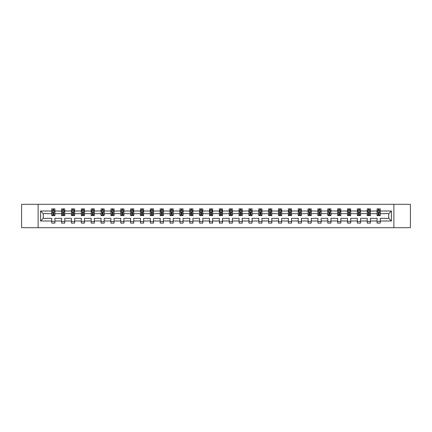<?xml version="1.0" encoding="UTF-8"?>
<svg xmlns="http://www.w3.org/2000/svg" width="432" height="432" viewBox="0 0 432 432"><rect width="100%" height="100%" fill="white"/><g stroke="black" fill="none" stroke-linecap="round" stroke-linejoin="round"><path stroke-width="0.65" d="M393.876 204.309L21.6 204.309L21.6 227.691L410.4 227.691L410.4 204.309L393.876 204.309L393.876 227.691M380.252 220.995L380.252 218.338L388.784 218.338L391.441 220.995L380.252 220.995L380.252 223.112L377.093 223.112L377.093 220.995L370.397 220.995L370.397 223.112L367.238 223.112L367.238 220.995L360.536 220.995L360.536 223.112L357.377 223.112L357.377 220.995L350.676 220.995L350.676 223.112L347.517 223.112L347.517 220.995L340.816 220.995L340.816 223.112L337.657 223.112L337.657 220.995L330.961 220.995L330.961 223.112L327.802 223.112L327.802 220.995L321.1 220.995L321.1 223.112L317.941 223.112L317.941 220.995L311.24 220.995L311.24 223.112L308.081 223.112L308.081 220.995L301.379 220.995L301.379 223.112L298.22 223.112L298.22 220.995L291.524 220.995L291.524 223.112L288.365 223.112L288.365 220.995L281.664 220.995L281.664 223.112L278.505 223.112L278.505 220.995L271.804 220.995L271.804 223.112L268.645 223.112L268.645 220.995L261.943 220.995L261.943 223.112L258.784 223.112L258.784 220.995L252.088 220.995L252.088 223.112L248.929 223.112L248.929 220.995L242.228 220.995L242.228 223.112L239.069 223.112L239.069 220.995L232.367 220.995L232.367 223.112L229.208 223.112L229.208 220.995L222.507 220.995L222.507 223.112L219.348 223.112L219.348 220.995L212.652 220.995L212.652 223.112L209.493 223.112L209.493 220.995L202.792 220.995L202.792 223.112L199.633 223.112L199.633 220.995L192.931 220.995L192.931 223.112L189.772 223.112L189.772 220.995L183.071 220.995L183.071 223.112L179.912 223.112L179.912 220.995L173.216 220.995L173.216 223.112L170.057 223.112L170.057 220.995L163.355 220.995L163.355 223.112L160.196 223.112L160.196 220.995L153.495 220.995L153.495 223.112L150.336 223.112L150.336 220.995L143.635 220.995L143.635 223.112L140.476 223.112L140.476 220.995L133.78 220.995L133.78 223.112L130.621 223.112L130.621 220.995L123.919 220.995L123.919 223.112L120.76 223.112L120.76 220.995L114.059 220.995L114.059 223.112L110.9 223.112L110.9 220.995L104.198 220.995L104.198 223.112L101.039 223.112L101.039 220.995L94.343 220.995L94.343 223.112L91.184 223.112L91.184 220.995L84.483 220.995L84.483 223.112L81.324 223.112L81.324 220.995L74.623 220.995L74.623 223.112L71.464 223.112L71.464 220.995L64.762 220.995L64.762 223.112L61.603 223.112L61.603 220.995L54.907 220.995L54.907 223.112L51.748 223.112L51.748 220.995L40.559 220.995L40.559 211.005L51.748 211.005L51.748 208.888L54.907 208.888L54.907 211.005L61.603 211.005L61.603 208.888L64.762 208.888L64.762 211.005L71.464 211.005L71.464 208.888L74.623 208.888L74.623 211.005L81.324 211.005L81.324 208.888L84.483 208.888L84.483 211.005L91.184 211.005L91.184 208.888L94.343 208.888L94.343 211.005L101.039 211.005L101.039 208.888L104.198 208.888L104.198 211.005L110.9 211.005L110.9 208.888L114.059 208.888L114.059 211.005L120.76 211.005L120.76 208.888L123.919 208.888L123.919 211.005L130.621 211.005L130.621 208.888L133.78 208.888L133.78 211.005L140.476 211.005L140.476 208.888L143.635 208.888L143.635 211.005L150.336 211.005L150.336 208.888L153.495 208.888L153.495 211.005L160.196 211.005L160.196 208.888L163.355 208.888L163.355 211.005L170.057 211.005L170.057 208.888L173.216 208.888L173.216 211.005L179.912 211.005L179.912 208.888L183.071 208.888L183.071 211.005L189.772 211.005L189.772 208.888L192.931 208.888L192.931 211.005L199.633 211.005L199.633 208.888L202.792 208.888L202.792 211.005L209.493 211.005L209.493 208.888L212.652 208.888L212.652 211.005L219.348 211.005L219.348 208.888L222.507 208.888L222.507 211.005L229.208 211.005L229.208 208.888L232.367 208.888L232.367 211.005L239.069 211.005L239.069 208.888L242.228 208.888L242.228 211.005L248.929 211.005L248.929 208.888L252.088 208.888L252.088 211.005L258.784 211.005L258.784 208.888L261.943 208.888L261.943 211.005L268.645 211.005L268.645 208.888L271.804 208.888L271.804 211.005L278.505 211.005L278.505 208.888L281.664 208.888L281.664 211.005L288.365 211.005L288.365 208.888L291.524 208.888L291.524 211.005L298.22 211.005L298.22 208.888L301.379 208.888L301.379 211.005L308.081 211.005L308.081 208.888L311.24 208.888L311.24 211.005L317.941 211.005L317.941 208.888L321.1 208.888L321.1 211.005L327.802 211.005L327.802 208.888L330.961 208.888L330.961 211.005L337.657 211.005L337.657 208.888L340.816 208.888L340.816 211.005L347.517 211.005L347.517 208.888L350.676 208.888L350.676 211.005L357.377 211.005L357.377 208.888L360.536 208.888L360.536 211.005L367.238 211.005L367.238 208.888L370.397 208.888L370.397 211.005L377.093 211.005L377.093 208.888L380.252 208.888L380.252 211.005L391.441 211.005L391.441 220.995M38.124 227.691L38.124 204.309M377.093 211.005L377.093 213.662L370.397 213.662L370.397 211.005M370.397 220.995L370.397 218.338L377.093 218.338L377.093 220.995M367.238 211.005L367.238 213.662L360.536 213.662L360.536 211.005M360.536 220.995L360.536 218.338L367.238 218.338L367.238 220.995M357.377 211.005L357.377 213.662L350.676 213.662L350.676 211.005M350.676 220.995L350.676 218.338L357.377 218.338L357.377 220.995M347.517 211.005L347.517 213.662L340.816 213.662L340.816 211.005M340.816 220.995L340.816 218.338L347.517 218.338L347.517 220.995M337.657 211.005L337.657 213.662L330.961 213.662L330.961 211.005M330.961 220.995L330.961 218.338L337.657 218.338L337.657 220.995M327.802 211.005L327.802 213.662L321.1 213.662L321.1 211.005M321.1 220.995L321.1 218.338L327.802 218.338L327.802 220.995M317.941 211.005L317.941 213.662L311.24 213.662L311.24 211.005M311.24 220.995L311.24 218.338L317.941 218.338L317.941 220.995M308.081 211.005L308.081 213.662L301.379 213.662L301.379 211.005M301.379 220.995L301.379 218.338L308.081 218.338L308.081 220.995M298.22 211.005L298.22 213.662L291.524 213.662L291.524 211.005M291.524 220.995L291.524 218.338L298.22 218.338L298.22 220.995M288.365 211.005L288.365 213.662L281.664 213.662L281.664 211.005M281.664 220.995L281.664 218.338L288.365 218.338L288.365 220.995M278.505 211.005L278.505 213.662L271.804 213.662L271.804 211.005M271.804 220.995L271.804 218.338L278.505 218.338L278.505 220.995M268.645 211.005L268.645 213.662L261.943 213.662L261.943 211.005M261.943 220.995L261.943 218.338L268.645 218.338L268.645 220.995M258.784 211.005L258.784 213.662L252.088 213.662L252.088 211.005M252.088 220.995L252.088 218.338L258.784 218.338L258.784 220.995M248.929 211.005L248.929 213.662L242.228 213.662L242.228 211.005M242.228 220.995L242.228 218.338L248.929 218.338L248.929 220.995M239.069 211.005L239.069 213.662L232.367 213.662L232.367 211.005M232.367 220.995L232.367 218.338L239.069 218.338L239.069 220.995M229.208 211.005L229.208 213.662L222.507 213.662L222.507 211.005M222.507 220.995L222.507 218.338L229.208 218.338L229.208 220.995M219.348 211.005L219.348 213.662L212.652 213.662L212.652 211.005M212.652 220.995L212.652 218.338L219.348 218.338L219.348 220.995M209.493 211.005L209.493 213.662L202.792 213.662L202.792 211.005M202.792 220.995L202.792 218.338L209.493 218.338L209.493 220.995M199.633 211.005L199.633 213.662L192.931 213.662L192.931 211.005M192.931 220.995L192.931 218.338L199.633 218.338L199.633 220.995M189.772 211.005L189.772 213.662L183.071 213.662L183.071 211.005M183.071 220.995L183.071 218.338L189.772 218.338L189.772 220.995M179.912 211.005L179.912 213.662L173.216 213.662L173.216 211.005M173.216 220.995L173.216 218.338L179.912 218.338L179.912 220.995M170.057 211.005L170.057 213.662L163.355 213.662L163.355 211.005M163.355 220.995L163.355 218.338L170.057 218.338L170.057 220.995M160.196 211.005L160.196 213.662L153.495 213.662L153.495 211.005M153.495 220.995L153.495 218.338L160.196 218.338L160.196 220.995M150.336 211.005L150.336 213.662L143.635 213.662L143.635 211.005M143.635 220.995L143.635 218.338L150.336 218.338L150.336 220.995M140.476 211.005L140.476 213.662L133.78 213.662L133.78 211.005M133.78 220.995L133.78 218.338L140.476 218.338L140.476 220.995M130.621 211.005L130.621 213.662L123.919 213.662L123.919 211.005M123.919 220.995L123.919 218.338L130.621 218.338L130.621 220.995M120.76 211.005L120.76 213.662L114.059 213.662L114.059 211.005M114.059 220.995L114.059 218.338L120.76 218.338L120.76 220.995M110.9 211.005L110.9 213.662L104.198 213.662L104.198 211.005M104.198 220.995L104.198 218.338L110.9 218.338L110.9 220.995M101.039 211.005L101.039 213.662L94.343 213.662L94.343 211.005M94.343 220.995L94.343 218.338L101.039 218.338L101.039 220.995M91.184 211.005L91.184 213.662L84.483 213.662L84.483 211.005M84.483 220.995L84.483 218.338L91.184 218.338L91.184 220.995M81.324 211.005L81.324 213.662L74.623 213.662L74.623 211.005M74.623 220.995L74.623 218.338L81.324 218.338L81.324 220.995M71.464 211.005L71.464 213.662L64.762 213.662L64.762 211.005M64.762 220.995L64.762 218.338L71.464 218.338L71.464 220.995M61.603 211.005L61.603 213.662L54.907 213.662L54.907 211.005M54.907 220.995L54.907 218.338L61.603 218.338L61.603 220.995M51.748 211.005L51.748 213.662L43.216 213.662L43.216 218.338L51.748 218.338L51.748 220.995M40.559 211.005L43.216 213.662M388.784 218.338L388.784 213.662L380.252 213.662L380.252 211.005M378.297 210.47L379.053 210.47M368.437 210.47L369.193 210.47M358.576 210.47L359.338 210.47M348.716 210.47L349.477 210.47M338.861 210.47L339.617 210.47M329 210.47L329.756 210.47M319.14 210.47L319.901 210.47M309.28 210.47L310.041 210.47M299.425 210.47L300.181 210.47M289.564 210.47L290.32 210.47M279.704 210.47L280.465 210.47M269.843 210.47L270.605 210.47M259.988 210.47L260.744 210.47M250.128 210.47L250.884 210.47M240.268 210.47L241.029 210.47M230.407 210.47L231.169 210.47M220.552 210.47L221.308 210.47M210.692 210.47L211.448 210.47M200.831 210.47L201.593 210.47M190.971 210.47L191.732 210.47M181.116 210.47L181.872 210.47M171.256 210.47L172.012 210.47M161.395 210.47L162.157 210.47M151.535 210.47L152.296 210.47M141.68 210.47L142.436 210.47M131.819 210.47L132.575 210.47M121.959 210.47L122.72 210.47M112.099 210.47L112.86 210.47M102.244 210.47L103 210.47M92.383 210.47L93.139 210.47M82.523 210.47L83.284 210.47M72.662 210.47L73.424 210.47M62.807 210.47L63.563 210.47M52.947 210.47L53.703 210.47M51.748 221.53L54.907 221.53M61.603 221.53L64.762 221.53M71.464 221.53L74.623 221.53M81.324 221.53L84.483 221.53M91.184 221.53L94.343 221.53M101.039 221.53L104.198 221.53M110.9 221.53L114.059 221.53M120.76 221.53L123.919 221.53M130.621 221.53L133.78 221.53M140.476 221.53L143.635 221.53M150.336 221.53L153.495 221.53M160.196 221.53L163.355 221.53M170.057 221.53L173.216 221.53M179.912 221.53L183.071 221.53M189.772 221.53L192.931 221.53M199.633 221.53L202.792 221.53M209.493 221.53L212.652 221.53M219.348 221.53L222.507 221.53M229.208 221.53L232.367 221.53M239.069 221.53L242.228 221.53M248.929 221.53L252.088 221.53M258.784 221.53L261.943 221.53M268.645 221.53L271.804 221.53M278.505 221.53L281.664 221.53M288.365 221.53L291.524 221.53M298.22 221.53L301.379 221.53M308.081 221.53L311.24 221.53M317.941 221.53L321.1 221.53M327.802 221.53L330.961 221.53M337.657 221.53L340.816 221.53M347.517 221.53L350.676 221.53M357.377 221.53L360.536 221.53M367.238 221.53L370.397 221.53M377.093 221.53L380.252 221.53M43.216 218.338L40.559 220.995M391.441 211.005L388.784 213.662M53.703 209.714L52.947 209.714M52.342 210.578L51.748 210.578L51.748 208.888L52.947 208.888L52.947 210.503M51.748 214.828L51.748 215.622L52.947 215.622L52.947 214.828L51.748 214.828L51.748 213.662M54.907 213.662L54.907 215.622L53.703 215.622L53.703 212.242L52.947 212.242L52.947 214.828M54.313 210.578L54.907 210.578L54.907 208.888L53.703 208.888L53.703 210.503M54.907 211.766L54.275 210.503L52.38 210.503L51.748 211.766M63.563 209.714L62.807 209.714M62.197 210.578L61.603 210.578L61.603 208.888L62.807 208.888L62.807 210.503M61.603 214.828L61.603 215.622L62.807 215.622L62.807 214.828L61.603 214.828L61.603 213.662M64.762 213.662L64.762 215.622L63.563 215.622L63.563 212.242L62.807 212.242L62.807 214.828M64.168 210.578L64.762 210.578L64.762 208.888L63.563 208.888L63.563 210.503M64.762 211.766L64.13 210.503L62.235 210.503L61.603 211.766M73.424 209.714L72.662 209.714M72.058 210.578L71.464 210.578L71.464 208.888L72.662 208.888L72.662 210.503M71.464 214.828L71.464 215.622L72.662 215.622L72.662 214.828L71.464 214.828L71.464 213.662M74.623 213.662L74.623 215.622L73.424 215.622L73.424 212.242L72.662 212.242L72.662 214.828M74.029 210.578L74.623 210.578L74.623 208.888L73.424 208.888L73.424 210.503M74.623 211.766L73.991 210.503L72.095 210.503L71.464 211.766M83.284 209.714L82.523 209.714M81.918 210.578L81.324 210.578L81.324 208.888L82.523 208.888L82.523 210.503M81.324 214.828L81.324 215.622L82.523 215.622L82.523 214.828L81.324 214.828L81.324 213.662M84.483 213.662L84.483 215.622L83.284 215.622L83.284 212.242L82.523 212.242L82.523 214.828M83.889 210.578L84.483 210.578L84.483 208.888L83.284 208.888L83.284 210.503M84.483 211.766L83.851 210.503L81.956 210.503L81.324 211.766M93.139 209.714L92.383 209.714M91.778 210.578L91.184 210.578L91.184 208.888L92.383 208.888L92.383 210.503M91.184 214.828L91.184 215.622L92.383 215.622L92.383 214.828L91.184 214.828L91.184 213.662M94.343 213.662L94.343 215.622L93.139 215.622L93.139 212.242L92.383 212.242L92.383 214.828M93.749 210.578L94.343 210.578L94.343 208.888L93.139 208.888L93.139 210.503M94.343 211.766L93.712 210.503L91.816 210.503L91.184 211.766M103 209.714L102.244 209.714M101.633 210.578L101.039 210.578L101.039 208.888L102.244 208.888L102.244 210.503M101.039 214.828L101.039 215.622L102.244 215.622L102.244 214.828L101.039 214.828L101.039 213.662M104.198 213.662L104.198 215.622L103 215.622L103 212.242L102.244 212.242L102.244 214.828M103.604 210.578L104.198 210.578L104.198 208.888L103 208.888L103 210.503M104.198 211.766L103.567 210.503L101.671 210.503L101.039 211.766M112.86 209.714L112.099 209.714M111.494 210.578L110.9 210.578L110.9 208.888L112.099 208.888L112.099 210.503M110.9 214.828L110.9 215.622L112.099 215.622L112.099 214.828L110.9 214.828L110.9 213.662M114.059 213.662L114.059 215.622L112.86 215.622L112.86 212.242L112.099 212.242L112.099 214.828M113.465 210.578L114.059 210.578L114.059 208.888L112.86 208.888L112.86 210.503M114.059 211.766L113.427 210.503L111.532 210.503L110.9 211.766M122.72 209.714L121.959 209.714M121.354 210.578L120.76 210.578L120.76 208.888L121.959 208.888L121.959 210.503M120.76 214.828L120.76 215.622L121.959 215.622L121.959 214.828L120.76 214.828L120.76 213.662M123.919 213.662L123.919 215.622L122.72 215.622L122.72 212.242L121.959 212.242L121.959 214.828M123.325 210.578L123.919 210.578L123.919 208.888L122.72 208.888L122.72 210.503M123.919 211.766L123.287 210.503L121.392 210.503L120.76 211.766M132.575 209.714L131.819 209.714M131.215 210.578L130.621 210.578L130.621 208.888L131.819 208.888L131.819 210.503M130.621 214.828L130.621 215.622L131.819 215.622L131.819 214.828L130.621 214.828L130.621 213.662M133.78 213.662L133.78 215.622L132.575 215.622L132.575 212.242L131.819 212.242L131.819 214.828M133.186 210.578L133.78 210.578L133.78 208.888L132.575 208.888L132.575 210.503M133.78 211.766L133.148 210.503L131.252 210.503L130.621 211.766M142.436 209.714L141.68 209.714M141.07 210.578L140.476 210.578L140.476 208.888L141.68 208.888L141.68 210.503M140.476 214.828L140.476 215.622L141.68 215.622L141.68 214.828L140.476 214.828L140.476 213.662M143.635 213.662L143.635 215.622L142.436 215.622L142.436 212.242L141.68 212.242L141.68 214.828M143.041 210.578L143.635 210.578L143.635 208.888L142.436 208.888L142.436 210.503M143.635 211.766L143.003 210.503L141.107 210.503L140.476 211.766M152.296 209.714L151.535 209.714M150.93 210.578L150.336 210.578L150.336 208.888L151.535 208.888L151.535 210.503M150.336 214.828L150.336 215.622L151.535 215.622L151.535 214.828L150.336 214.828L150.336 213.662M153.495 213.662L153.495 215.622L152.296 215.622L152.296 212.242L151.535 212.242L151.535 214.828M152.901 210.578L153.495 210.578L153.495 208.888L152.296 208.888L152.296 210.503M153.495 211.766L152.863 210.503L150.968 210.503L150.336 211.766M162.157 209.714L161.395 209.714M160.79 210.578L160.196 210.578L160.196 208.888L161.395 208.888L161.395 210.503M160.196 214.828L160.196 215.622L161.395 215.622L161.395 214.828L160.196 214.828L160.196 213.662M163.355 213.662L163.355 215.622L162.157 215.622L162.157 212.242L161.395 212.242L161.395 214.828M162.761 210.578L163.355 210.578L163.355 208.888L162.157 208.888L162.157 210.503M163.355 211.766L162.724 210.503L160.828 210.503L160.196 211.766M172.012 209.714L171.256 209.714M170.651 210.578L170.057 210.578L170.057 208.888L171.256 208.888L171.256 210.503M170.057 214.828L170.057 215.622L171.256 215.622L171.256 214.828L170.057 214.828L170.057 213.662M173.216 213.662L173.216 215.622L172.012 215.622L172.012 212.242L171.256 212.242L171.256 214.828M172.622 210.578L173.216 210.578L173.216 208.888L172.012 208.888L172.012 210.503M173.216 211.766L172.584 210.503L170.689 210.503L170.057 211.766M181.872 209.714L181.116 209.714M180.506 210.578L179.912 210.578L179.912 208.888L181.116 208.888L181.116 210.503M179.912 214.828L179.912 215.622L181.116 215.622L181.116 214.828L179.912 214.828L179.912 213.662M183.071 213.662L183.071 215.622L181.872 215.622L181.872 212.242L181.116 212.242L181.116 214.828M182.477 210.578L183.071 210.578L183.071 208.888L181.872 208.888L181.872 210.503M183.071 211.766L182.439 210.503L180.544 210.503L179.912 211.766M191.732 209.714L190.971 209.714M190.366 210.578L189.772 210.578L189.772 208.888L190.971 208.888L190.971 210.503M189.772 214.828L189.772 215.622L190.971 215.622L190.971 214.828L189.772 214.828L189.772 213.662M192.931 213.662L192.931 215.622L191.732 215.622L191.732 212.242L190.971 212.242L190.971 214.828M192.337 210.578L192.931 210.578L192.931 208.888L191.732 208.888L191.732 210.503M192.931 211.766L192.299 210.503L190.404 210.503L189.772 211.766M201.593 209.714L200.831 209.714M200.227 210.578L199.633 210.578L199.633 208.888L200.831 208.888L200.831 210.503M199.633 214.828L199.633 215.622L200.831 215.622L200.831 214.828L199.633 214.828L199.633 213.662M202.792 213.662L202.792 215.622L201.593 215.622L201.593 212.242L200.831 212.242L200.831 214.828M202.198 210.578L202.792 210.578L202.792 208.888L201.593 208.888L201.593 210.503M202.792 211.766L202.16 210.503L200.264 210.503L199.633 211.766M211.448 209.714L210.692 209.714M210.087 210.578L209.493 210.578L209.493 208.888L210.692 208.888L210.692 210.503M209.493 214.828L209.493 215.622L210.692 215.622L210.692 214.828L209.493 214.828L209.493 213.662M212.652 213.662L212.652 215.622L211.448 215.622L211.448 212.242L210.692 212.242L210.692 214.828M212.058 210.578L212.652 210.578L212.652 208.888L211.448 208.888L211.448 210.503M212.652 211.766L212.02 210.503L210.125 210.503L209.493 211.766M221.308 209.714L220.552 209.714M219.942 210.578L219.348 210.578L219.348 208.888L220.552 208.888L220.552 210.503M219.348 214.828L219.348 215.622L220.552 215.622L220.552 214.828L219.348 214.828L219.348 213.662M222.507 213.662L222.507 215.622L221.308 215.622L221.308 212.242L220.552 212.242L220.552 214.828M221.913 210.578L222.507 210.578L222.507 208.888L221.308 208.888L221.308 210.503M222.507 211.766L221.875 210.503L219.98 210.503L219.348 211.766M231.169 209.714L230.407 209.714M229.802 210.578L229.208 210.578L229.208 208.888L230.407 208.888L230.407 210.503M229.208 214.828L229.208 215.622L230.407 215.622L230.407 214.828L229.208 214.828L229.208 213.662M232.367 213.662L232.367 215.622L231.169 215.622L231.169 212.242L230.407 212.242L230.407 214.828M231.773 210.578L232.367 210.578L232.367 208.888L231.169 208.888L231.169 210.503M232.367 211.766L231.736 210.503L229.84 210.503L229.208 211.766M241.029 209.714L240.268 209.714M239.663 210.578L239.069 210.578L239.069 208.888L240.268 208.888L240.268 210.503M239.069 214.828L239.069 215.622L240.268 215.622L240.268 214.828L239.069 214.828L239.069 213.662M242.228 213.662L242.228 215.622L241.029 215.622L241.029 212.242L240.268 212.242L240.268 214.828M241.634 210.578L242.228 210.578L242.228 208.888L241.029 208.888L241.029 210.503M242.228 211.766L241.596 210.503L239.701 210.503L239.069 211.766M250.884 209.714L250.128 209.714M249.523 210.578L248.929 210.578L248.929 208.888L250.128 208.888L250.128 210.503M248.929 214.828L248.929 215.622L250.128 215.622L250.128 214.828L248.929 214.828L248.929 213.662M252.088 213.662L252.088 215.622L250.884 215.622L250.884 212.242L250.128 212.242L250.128 214.828M251.494 210.578L252.088 210.578L252.088 208.888L250.884 208.888L250.884 210.503M252.088 211.766L251.456 210.503L249.561 210.503L248.929 211.766M260.744 209.714L259.988 209.714M259.378 210.578L258.784 210.578L258.784 208.888L259.988 208.888L259.988 210.503M258.784 214.828L258.784 215.622L259.988 215.622L259.988 214.828L258.784 214.828L258.784 213.662M261.943 213.662L261.943 215.622L260.744 215.622L260.744 212.242L259.988 212.242L259.988 214.828M261.349 210.578L261.943 210.578L261.943 208.888L260.744 208.888L260.744 210.503M261.943 211.766L261.311 210.503L259.416 210.503L258.784 211.766M270.605 209.714L269.843 209.714M269.239 210.578L268.645 210.578L268.645 208.888L269.843 208.888L269.843 210.503M268.645 214.828L268.645 215.622L269.843 215.622L269.843 214.828L268.645 214.828L268.645 213.662M271.804 213.662L271.804 215.622L270.605 215.622L270.605 212.242L269.843 212.242L269.843 214.828M271.21 210.578L271.804 210.578L271.804 208.888L270.605 208.888L270.605 210.503M271.804 211.766L271.172 210.503L269.276 210.503L268.645 211.766M280.465 209.714L279.704 209.714M279.099 210.578L278.505 210.578L278.505 208.888L279.704 208.888L279.704 210.503M278.505 214.828L278.505 215.622L279.704 215.622L279.704 214.828L278.505 214.828L278.505 213.662M281.664 213.662L281.664 215.622L280.465 215.622L280.465 212.242L279.704 212.242L279.704 214.828M281.07 210.578L281.664 210.578L281.664 208.888L280.465 208.888L280.465 210.503M281.664 211.766L281.032 210.503L279.137 210.503L278.505 211.766M290.32 209.714L289.564 209.714M288.959 210.578L288.365 210.578L288.365 208.888L289.564 208.888L289.564 210.503M288.365 214.828L288.365 215.622L289.564 215.622L289.564 214.828L288.365 214.828L288.365 213.662M291.524 213.662L291.524 215.622L290.32 215.622L290.32 212.242L289.564 212.242L289.564 214.828M290.93 210.578L291.524 210.578L291.524 208.888L290.32 208.888L290.32 210.503M291.524 211.766L290.893 210.503L288.997 210.503L288.365 211.766M300.181 209.714L299.425 209.714M298.814 210.578L298.22 210.578L298.22 208.888L299.425 208.888L299.425 210.503M298.22 214.828L298.22 215.622L299.425 215.622L299.425 214.828L298.22 214.828L298.22 213.662M301.379 213.662L301.379 215.622L300.181 215.622L300.181 212.242L299.425 212.242L299.425 214.828M300.785 210.578L301.379 210.578L301.379 208.888L300.181 208.888L300.181 210.503M301.379 211.766L300.748 210.503L298.852 210.503L298.22 211.766M310.041 209.714L309.28 209.714M308.675 210.578L308.081 210.578L308.081 208.888L309.28 208.888L309.28 210.503M308.081 214.828L308.081 215.622L309.28 215.622L309.28 214.828L308.081 214.828L308.081 213.662M311.24 213.662L311.24 215.622L310.041 215.622L310.041 212.242L309.28 212.242L309.28 214.828M310.646 210.578L311.24 210.578L311.24 208.888L310.041 208.888L310.041 210.503M311.24 211.766L310.608 210.503L308.713 210.503L308.081 211.766M319.901 209.714L319.14 209.714M318.535 210.578L317.941 210.578L317.941 208.888L319.14 208.888L319.14 210.503M317.941 214.828L317.941 215.622L319.14 215.622L319.14 214.828L317.941 214.828L317.941 213.662M321.1 213.662L321.1 215.622L319.901 215.622L319.901 212.242L319.14 212.242L319.14 214.828M320.506 210.578L321.1 210.578L321.1 208.888L319.901 208.888L319.901 210.503M321.1 211.766L320.468 210.503L318.573 210.503L317.941 211.766M329.756 209.714L329 209.714M328.396 210.578L327.802 210.578L327.802 208.888L329 208.888L329 210.503M327.802 214.828L327.802 215.622L329 215.622L329 214.828L327.802 214.828L327.802 213.662M330.961 213.662L330.961 215.622L329.756 215.622L329.756 212.242L329 212.242L329 214.828M330.367 210.578L330.961 210.578L330.961 208.888L329.756 208.888L329.756 210.503M330.961 211.766L330.329 210.503L328.433 210.503L327.802 211.766M339.617 209.714L338.861 209.714M338.251 210.578L337.657 210.578L337.657 208.888L338.861 208.888L338.861 210.503M337.657 214.828L337.657 215.622L338.861 215.622L338.861 214.828L337.657 214.828L337.657 213.662M340.816 213.662L340.816 215.622L339.617 215.622L339.617 212.242L338.861 212.242L338.861 214.828M340.222 210.578L340.816 210.578L340.816 208.888L339.617 208.888L339.617 210.503M340.816 211.766L340.184 210.503L338.288 210.503L337.657 211.766M349.477 209.714L348.716 209.714M348.111 210.578L347.517 210.578L347.517 208.888L348.716 208.888L348.716 210.503M347.517 214.828L347.517 215.622L348.716 215.622L348.716 214.828L347.517 214.828L347.517 213.662M350.676 213.662L350.676 215.622L349.477 215.622L349.477 212.242L348.716 212.242L348.716 214.828M350.082 210.578L350.676 210.578L350.676 208.888L349.477 208.888L349.477 210.503M350.676 211.766L350.044 210.503L348.149 210.503L347.517 211.766M359.338 209.714L358.576 209.714M357.971 210.578L357.377 210.578L357.377 208.888L358.576 208.888L358.576 210.503M357.377 214.828L357.377 215.622L358.576 215.622L358.576 214.828L357.377 214.828L357.377 213.662M360.536 213.662L360.536 215.622L359.338 215.622L359.338 212.242L358.576 212.242L358.576 214.828M359.942 210.578L360.536 210.578L360.536 208.888L359.338 208.888L359.338 210.503M360.536 211.766L359.905 210.503L358.009 210.503L357.377 211.766M369.193 209.714L368.437 209.714M367.832 210.578L367.238 210.578L367.238 208.888L368.437 208.888L368.437 210.503M367.238 214.828L367.238 215.622L368.437 215.622L368.437 214.828L367.238 214.828L367.238 213.662M370.397 213.662L370.397 215.622L369.193 215.622L369.193 212.242L368.437 212.242L368.437 214.828M369.803 210.578L370.397 210.578L370.397 208.888L369.193 208.888L369.193 210.503M370.397 211.766L369.765 210.503L367.87 210.503L367.238 211.766M379.053 209.714L378.297 209.714M377.687 210.578L377.093 210.578L377.093 208.888L378.297 208.888L378.297 210.503M377.093 214.828L377.093 215.622L378.297 215.622L378.297 214.828L377.093 214.828L377.093 213.662M380.252 213.662L380.252 215.622L379.053 215.622L379.053 212.242L378.297 212.242L378.297 214.828M379.658 210.578L380.252 210.578L380.252 208.888L379.053 208.888L379.053 210.503M380.252 211.766L379.62 210.503L377.725 210.503L377.093 211.766M54.891 211.734L51.764 211.734M54.907 214.828L53.703 214.828M52.947 213.133L51.748 213.133M54.907 213.133L53.703 213.133M53.703 210.114L52.947 210.114M64.751 211.734L61.619 211.734M64.762 214.828L63.563 214.828M62.807 213.133L61.603 213.133M64.762 213.133L63.563 213.133M63.563 210.114L62.807 210.114M74.606 211.734L71.48 211.734M74.623 214.828L73.424 214.828M72.662 213.133L71.464 213.133M74.623 213.133L73.424 213.133M73.424 210.114L72.662 210.114M84.467 211.734L81.34 211.734M84.483 214.828L83.284 214.828M82.523 213.133L81.324 213.133M84.483 213.133L83.284 213.133M83.284 210.114L82.523 210.114M94.327 211.734L91.195 211.734M94.343 214.828L93.139 214.828M92.383 213.133L91.184 213.133M94.343 213.133L93.139 213.133M93.139 210.114L92.383 210.114M104.188 211.734L101.056 211.734M104.198 214.828L103 214.828M102.244 213.133L101.039 213.133M104.198 213.133L103 213.133M103 210.114L102.244 210.114M114.043 211.734L110.916 211.734M114.059 214.828L112.86 214.828M112.099 213.133L110.9 213.133M114.059 213.133L112.86 213.133M112.86 210.114L112.099 210.114M123.903 211.734L120.776 211.734M123.919 214.828L122.72 214.828M121.959 213.133L120.76 213.133M123.919 213.133L122.72 213.133M122.72 210.114L121.959 210.114M133.763 211.734L130.631 211.734M133.78 214.828L132.575 214.828M131.819 213.133L130.621 213.133M133.78 213.133L132.575 213.133M132.575 210.114L131.819 210.114M143.624 211.734L140.492 211.734M143.635 214.828L142.436 214.828M141.68 213.133L140.476 213.133M143.635 213.133L142.436 213.133M142.436 210.114L141.68 210.114M153.479 211.734L150.352 211.734M153.495 214.828L152.296 214.828M151.535 213.133L150.336 213.133M153.495 213.133L152.296 213.133M152.296 210.114L151.535 210.114M163.339 211.734L160.213 211.734M163.355 214.828L162.157 214.828M161.395 213.133L160.196 213.133M163.355 213.133L162.157 213.133M162.157 210.114L161.395 210.114M173.2 211.734L170.068 211.734M173.216 214.828L172.012 214.828M171.256 213.133L170.057 213.133M173.216 213.133L172.012 213.133M172.012 210.114L171.256 210.114M183.06 211.734L179.928 211.734M183.071 214.828L181.872 214.828M181.116 213.133L179.912 213.133M183.071 213.133L181.872 213.133M181.872 210.114L181.116 210.114M192.915 211.734L189.788 211.734M192.931 214.828L191.732 214.828M190.971 213.133L189.772 213.133M192.931 213.133L191.732 213.133M191.732 210.114L190.971 210.114M202.775 211.734L199.649 211.734M202.792 214.828L201.593 214.828M200.831 213.133L199.633 213.133M202.792 213.133L201.593 213.133M201.593 210.114L200.831 210.114M212.636 211.734L209.504 211.734M212.652 214.828L211.448 214.828M210.692 213.133L209.493 213.133M212.652 213.133L211.448 213.133M211.448 210.114L210.692 210.114M222.496 211.734L219.364 211.734M222.507 214.828L221.308 214.828M220.552 213.133L219.348 213.133M222.507 213.133L221.308 213.133M221.308 210.114L220.552 210.114M232.351 211.734L229.225 211.734M232.367 214.828L231.169 214.828M230.407 213.133L229.208 213.133M232.367 213.133L231.169 213.133M231.169 210.114L230.407 210.114M242.212 211.734L239.085 211.734M242.228 214.828L241.029 214.828M240.268 213.133L239.069 213.133M242.228 213.133L241.029 213.133M241.029 210.114L240.268 210.114M252.072 211.734L248.94 211.734M252.088 214.828L250.884 214.828M250.128 213.133L248.929 213.133M252.088 213.133L250.884 213.133M250.884 210.114L250.128 210.114M261.932 211.734L258.8 211.734M261.943 214.828L260.744 214.828M259.988 213.133L258.784 213.133M261.943 213.133L260.744 213.133M260.744 210.114L259.988 210.114M271.787 211.734L268.661 211.734M271.804 214.828L270.605 214.828M269.843 213.133L268.645 213.133M271.804 213.133L270.605 213.133M270.605 210.114L269.843 210.114M281.648 211.734L278.521 211.734M281.664 214.828L280.465 214.828M279.704 213.133L278.505 213.133M281.664 213.133L280.465 213.133M280.465 210.114L279.704 210.114M291.508 211.734L288.376 211.734M291.524 214.828L290.32 214.828M289.564 213.133L288.365 213.133M291.524 213.133L290.32 213.133M290.32 210.114L289.564 210.114M301.369 211.734L298.237 211.734M301.379 214.828L300.181 214.828M299.425 213.133L298.22 213.133M301.379 213.133L300.181 213.133M300.181 210.114L299.425 210.114M311.224 211.734L308.097 211.734M311.24 214.828L310.041 214.828M309.28 213.133L308.081 213.133M311.24 213.133L310.041 213.133M310.041 210.114L309.28 210.114M321.084 211.734L317.957 211.734M321.1 214.828L319.901 214.828M319.14 213.133L317.941 213.133M321.1 213.133L319.901 213.133M319.901 210.114L319.14 210.114M330.944 211.734L327.812 211.734M330.961 214.828L329.756 214.828M329 213.133L327.802 213.133M330.961 213.133L329.756 213.133M329.756 210.114L329 210.114M340.805 211.734L337.673 211.734M340.816 214.828L339.617 214.828M338.861 213.133L337.657 213.133M340.816 213.133L339.617 213.133M339.617 210.114L338.861 210.114M350.66 211.734L347.533 211.734M350.676 214.828L349.477 214.828M348.716 213.133L347.517 213.133M350.676 213.133L349.477 213.133M349.477 210.114L348.716 210.114M360.52 211.734L357.394 211.734M360.536 214.828L359.338 214.828M358.576 213.133L357.377 213.133M360.536 213.133L359.338 213.133M359.338 210.114L358.576 210.114M370.381 211.734L367.249 211.734M370.397 214.828L369.193 214.828M368.437 213.133L367.238 213.133M370.397 213.133L369.193 213.133M369.193 210.114L368.437 210.114M380.236 211.734L377.109 211.734M380.252 214.828L379.053 214.828M378.297 213.133L377.093 213.133M380.252 213.133L379.053 213.133M379.053 210.114L378.297 210.114"/></g></svg>
